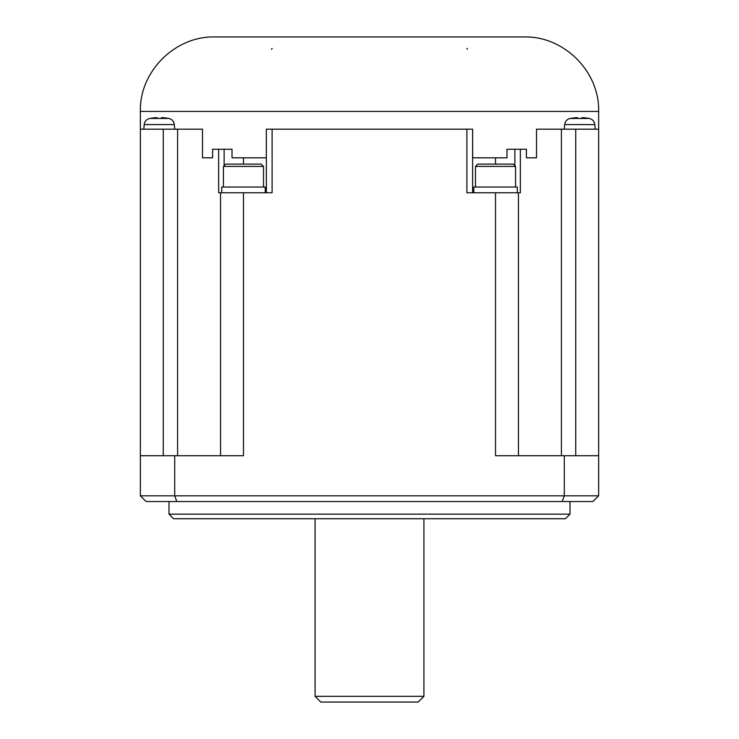 <?xml version="1.0" encoding="UTF-8"?>
<svg xmlns="http://www.w3.org/2000/svg" width="739" height="739" viewBox="0 0 739 739"><rect width="100%" height="100%" fill="white"/><g stroke="black" fill="none" stroke-linecap="round" stroke-linejoin="round"><path stroke-width="1.11" d="M177.591 455.714L177.591 129.177L140.355 129.177L140.355 455.714L243.473 455.714L243.473 192.768L220.555 192.768L220.555 455.714M423.918 696.323L418.191 702.05L320.809 702.05L315.082 696.323L423.918 696.323L423.918 518.732M475.482 166.414L515.582 166.414L513.291 164.123L477.773 164.123L475.482 166.414L475.482 187.041M575.727 455.714L575.727 129.177L598.645 129.177L598.645 495.814L564.291 495.814L564.291 455.714L598.645 455.714M514.871 165.712L514.871 149.232L506.991 149.232L506.991 157.823L472.674 157.823L472.618 129.177L472.618 192.768M575.727 129.177L536.505 129.177L536.505 157.823L526.399 157.823L526.399 149.232L520.348 149.232L520.348 192.768L518.445 192.768L518.445 455.714M140.355 455.714L140.355 495.814L146.082 501.541L562.176 501.541L564.291 495.814L140.355 495.814M174.709 455.714L174.709 495.814L176.824 501.541M598.645 495.814L592.918 501.541L562.176 501.541M169 501.541L169 514.15L570 514.15L570 501.541M472.618 129.177L466.891 129.177L466.891 192.768L495.527 192.768L495.527 455.714L564.291 455.714M466.891 129.177L272.109 129.177L272.109 192.768L243.473 192.768M473.764 192.768L473.764 187.041L517.3 187.041L517.3 192.768M495.527 192.768L518.445 192.768M220.555 192.768L218.652 192.768L218.652 149.232L232.009 149.232L232.009 157.823L266.326 157.823L266.326 129.177L266.382 192.768M467.51 49.273L466.891 48.404M140.355 129.177L140.355 111.423C139.329 71.628 175.023 35.925 214.827 36.95L524.173 36.95C563.977 35.925 599.671 71.628 598.645 111.423L598.645 129.177M271.49 49.273L272.109 48.404M218.652 149.232L212.601 149.232L212.601 157.823L202.495 157.823L202.495 129.177L177.591 129.177M144.188 124.595L174.321 124.595A6.873 6.873 0 0 0 168.843 118.462A48.118 48.118 0 0 0 168.538 118.397L168.538 118.452A48.072 48.072 0 0 0 161.49 117.603L161.49 118.452A47.213 47.213 0 0 0 157.028 118.452L157.028 117.603A48.072 48.072 0 0 0 149.98 118.452L149.98 118.397A48.118 48.118 0 0 0 149.666 118.462A6.873 6.873 0 0 0 144.188 124.595L143.791 129.177M570 514.15L565.418 518.732L173.582 518.732L169 514.15M223.418 166.414L263.518 166.414L261.227 164.123L225.709 164.123L223.418 166.414L223.418 187.041M221.7 192.768L221.7 187.041L265.236 187.041L265.236 192.768M514.871 149.232L520.348 149.232M272.109 129.177L266.382 129.177M564.679 124.595L594.812 124.595A6.873 6.873 0 0 0 589.334 118.462A48.118 48.118 0 0 0 589.02 118.397L589.02 118.452A48.072 48.072 0 0 0 581.972 117.603L581.972 118.452A47.213 47.213 0 0 0 577.51 118.452L577.51 117.603A48.072 48.072 0 0 0 570.462 118.452L570.462 118.397A48.118 48.118 0 0 0 570.157 118.462A6.873 6.873 0 0 0 564.679 124.595L564.273 129.177M561.409 455.714L561.409 129.177M163.273 129.177L163.273 455.714M495.527 157.823L495.527 164.123M140.355 111.423L598.645 111.423M168.843 118.462L149.666 118.462M224.129 165.712L224.129 149.232M243.473 157.823L243.473 164.123M589.334 118.462L570.157 118.462M315.082 518.732L315.082 696.323M174.321 124.595L174.727 129.177M515.582 187.041L515.582 166.414M263.518 187.041L263.518 166.414M594.812 124.595L595.209 129.177"/></g></svg>
